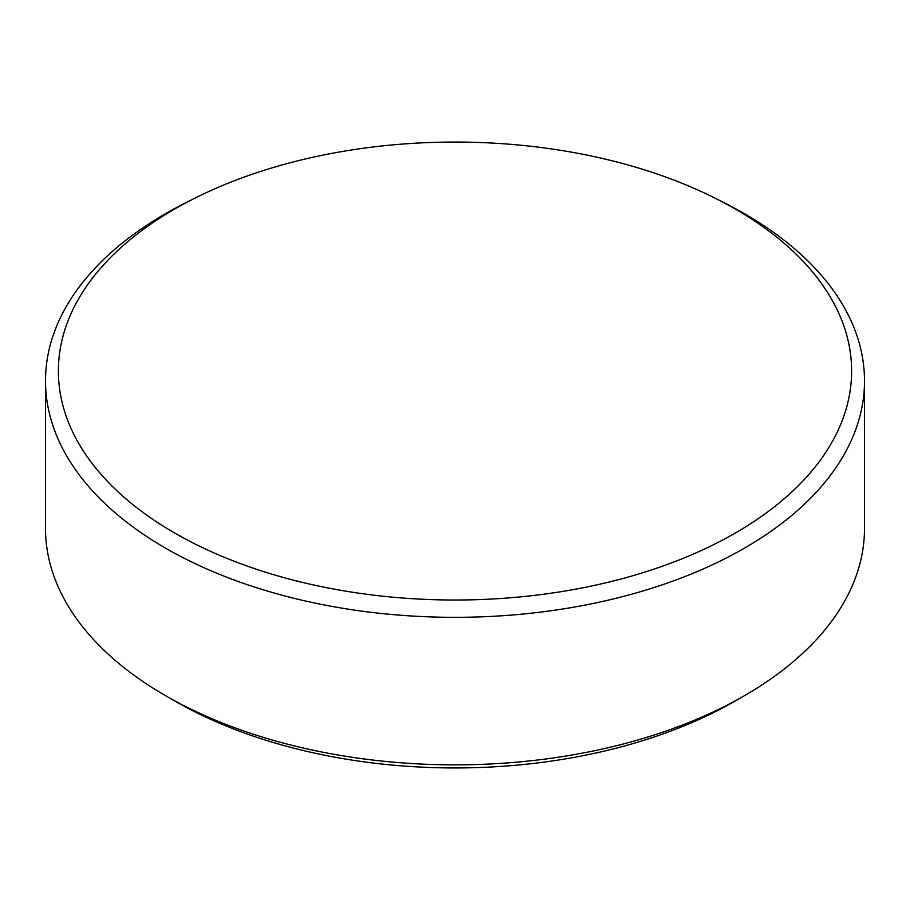 <?xml version="1.0" encoding="UTF-8"?>
<svg xmlns="http://www.w3.org/2000/svg" width="910" height="910" viewBox="0 0 910 910"><rect width="100%" height="100%" fill="white"/><g stroke="black" fill="none" stroke-linecap="round" stroke-linejoin="round"><path stroke-width="1.36" d="M744.562 695.615L735.439 700.882A396.601 228.979 180 0 1 174.561 700.882L165.438 695.615A409.5 236.418 0 0 0 744.562 695.615A409.5 236.418 0 0 0 864.5 528.437L864.5 380.915A409.5 236.418 180 0 1 611.713 599.337A409.5 236.418 180 0 1 165.438 548.082A409.5 236.418 180 0 1 45.5 380.915A409.5 236.418 180 0 1 185.788 202.759L194.251 198.494A396.612 228.979 0 0 0 174.549 209.118A396.612 228.979 0 0 0 174.549 532.953A396.612 228.979 0 0 0 735.451 532.953A396.612 228.979 0 0 0 735.451 209.118A396.612 228.979 0 0 0 715.749 198.494A396.612 228.979 0 0 0 194.251 198.494M715.749 198.494L724.212 202.759A409.5 236.418 180 0 1 744.562 213.736A409.5 236.418 180 0 1 864.5 380.915M45.5 380.915L45.5 528.437A409.5 236.418 0 0 0 165.438 695.615L174.561 700.882A396.601 228.979 180 0 1 174.549 700.871"/></g></svg>
